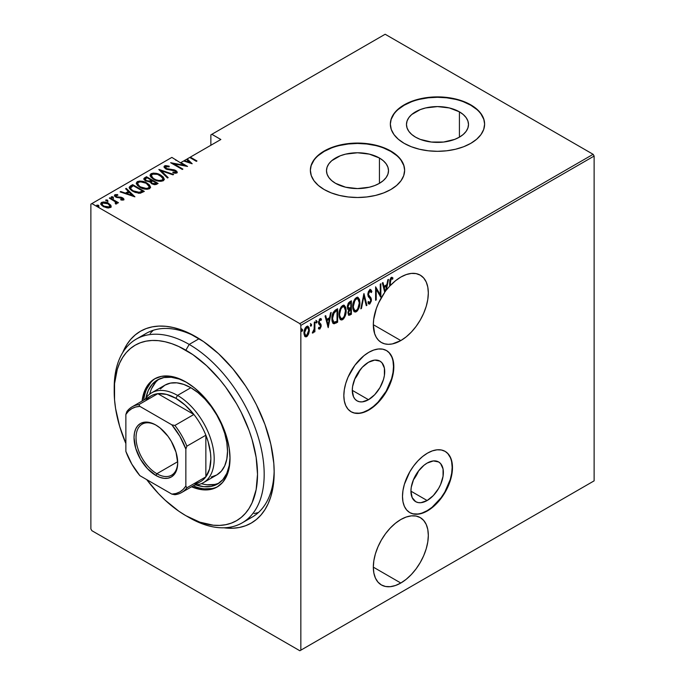 <?xml version="1.0" encoding="UTF-8"?>
<svg xmlns="http://www.w3.org/2000/svg" width="685" height="685" viewBox="0 0 685 685"><rect width="100%" height="100%" fill="white"/><g stroke="black" fill="none" stroke-linecap="round" stroke-linejoin="round"><path stroke-width="1.03" d="M368.496 399.706A22.93 13.238 -60 0 1 357.031 400.836A22.93 13.238 -60 0 1 353.52 382.47A22.93 13.238 -60 0 1 368.496 362.262L374.704 360.104L379.961 361.123L381.973 362.793L384.396 368.145L384.396 375.457L383.472 379.499L379.961 387.599L374.704 394.697L368.496 399.706L362.288 401.864L359.488 401.752L357.031 400.836L355.018 399.167L353.52 396.795L352.278 390.339L352.595 386.511L355.018 378.36L357.031 374.361L362.288 367.271L368.496 362.262A22.93 13.238 -60 0 1 379.961 361.123A22.93 13.238 -60 0 1 383.472 379.499A22.93 13.238 -60 0 1 368.496 399.706L352.278 390.347L368.496 399.706M427.149 500.529A22.93 13.238 -60 0 1 415.684 501.668A22.93 13.238 -60 0 1 412.173 483.293A22.93 13.238 -60 0 1 427.149 463.086L433.357 460.928L438.614 461.947L440.635 463.625L443.058 468.977L443.058 476.28L440.635 484.423L438.614 488.431L433.357 495.52L427.149 500.529L420.95 502.687L418.141 502.576L415.684 501.668L412.173 497.618L410.94 491.171L427.149 500.529L410.94 491.171L411.248 487.335L413.671 479.192L418.141 471.443L423.989 465.269L427.149 463.086A22.93 13.238 -60 0 1 438.614 461.947A22.93 13.238 -60 0 1 442.133 480.322A22.93 13.238 -60 0 1 427.149 500.529M409.647 512.517A35.346 20.413 120 0 0 427.149 510.667L427.483 510.864A35.346 20.413 -60 0 1 409.81 512.611A35.346 20.413 -60 0 1 404.39 484.286A35.346 20.413 -60 0 1 427.483 453.136L422.611 456.51L417.918 460.859L413.594 466.023L409.81 471.794L404.39 484.286L402.968 490.528L402.489 496.437L402.968 501.788L404.39 506.378L406.702 510.034L409.81 512.611L413.594 514.015L417.918 514.187L422.611 513.125L427.483 510.864L432.363 507.491L441.371 497.986L448.264 486.042L450.576 479.714L451.997 473.481L452.477 467.572L451.997 462.221L450.576 457.623L448.264 453.967L445.156 451.389L441.371 449.985L437.047 449.814L432.363 450.876L427.483 453.136A35.346 20.413 -60 0 1 445.156 451.389A35.346 20.413 -60 0 1 450.576 479.714A35.346 20.413 -60 0 1 427.483 510.864L427.149 510.667A35.346 20.413 120 0 0 450.199 479.671A35.346 20.413 120 0 0 444.993 451.295M350.985 411.694A35.346 20.413 120 0 0 368.496 409.844L368.83 410.041A35.346 20.413 -60 0 1 351.157 411.788A35.346 20.413 -60 0 1 345.737 383.463A35.346 20.413 -60 0 1 368.83 352.313L363.949 355.678L354.941 365.191L348.048 377.135L345.737 383.463L344.315 389.696L343.836 395.605L344.315 400.956L345.737 405.554L348.048 409.21L351.157 411.788L354.941 413.192L359.265 413.363L363.949 412.301L368.83 410.041L373.702 406.667L378.394 402.318L386.503 391.375L391.923 378.891L393.344 372.649L393.824 366.74L393.344 361.389L391.923 356.799L389.611 353.143L386.503 350.557L382.718 349.162L378.394 348.99L373.702 350.052L368.83 352.313A35.346 20.413 -60 0 1 386.503 350.557A35.346 20.413 -60 0 1 391.923 378.891A35.346 20.413 -60 0 1 368.83 410.041L368.496 409.844A35.346 20.413 120 0 0 391.546 378.848A35.346 20.413 120 0 0 386.331 350.463M246.977 519.555A106.047 61.23 -120 0 0 274.163 470.424A106.047 61.23 60 0 1 252.217 517.081L242.216 522.852A106.047 61.23 60 0 1 189.197 517.595A106.047 61.23 -120 0 0 264.179 474.303A106.047 61.23 -120 0 0 189.197 344.427L185.858 350.198A101.337 58.508 60 0 1 257.517 474.303A101.337 58.508 60 0 1 185.858 515.677L189.197 517.595A106.047 61.23 -120 0 0 189.197 517.595L185.858 515.677L199.84 522.158L213.283 525.207L219.637 525.404L225.673 524.71L231.316 523.135L236.53 520.694L241.248 517.406L245.435 513.296L249.057 508.424L252.063 502.816L256.139 489.647L257.517 474.303L256.139 457.366L252.063 439.496L249.057 430.42L241.248 412.421L236.53 403.679L225.673 387.119L219.637 379.464L206.665 365.764L192.887 354.65L178.836 346.541L171.884 343.716L165.059 341.746L158.44 340.659L152.087 340.462L146.051 341.156L140.408 342.731L135.193 345.18L130.475 348.468L126.28 352.569L122.666 357.45L119.661 363.05L117.289 369.326L114.549 383.651L114.549 399.877L115.585 408.5L119.661 426.378L125.869 443.546A101.337 58.508 60 0 1 114.207 391.563A101.337 58.508 60 0 1 185.858 350.198L189.197 344.427A106.047 61.23 60 0 1 258.476 437.869A106.047 61.23 60 0 1 242.216 522.852M195.859 336.729L195.859 336.729A110.765 63.945 60 0 1 274.18 472.376A110.765 63.945 60 0 1 223.969 527.801L232.78 528.238L239.373 527.476L245.547 525.755L251.241 523.083L256.404 519.487L260.976 515L264.932 509.674L268.22 503.543L270.806 496.685L272.673 489.15L274.18 472.376L273.803 463.3L270.806 444.18L264.932 424.409L256.404 404.741L251.241 395.185L245.547 385.938L232.78 368.718L218.592 353.743L203.539 341.592L188.187 332.73L180.583 329.639L173.125 327.498L165.89 326.308L158.937 326.086L152.344 326.848L146.17 328.569L140.476 331.24L135.313 334.837L130.741 339.323L126.785 344.649L122.761 352.501A110.765 63.945 60 0 1 195.859 336.729L195.859 336.729M400.819 583.021A38.882 22.451 -60 0 1 381.382 584.947A38.882 22.451 -60 0 1 375.423 553.788A38.882 22.451 -60 0 1 400.819 519.521L395.459 523.229L390.304 528.015L385.544 533.692L381.382 540.045L377.966 546.835L375.423 553.788L373.856 560.647L373.325 567.146L400.819 583.021L406.188 579.313L411.342 574.527L416.095 568.85L420.265 562.496L423.681 555.715L426.224 548.753L427.791 541.895L428.322 535.396L427.791 529.505L426.224 524.453L423.681 520.437L420.265 517.595L416.095 516.053L411.342 515.865L406.188 517.038L400.819 519.521A38.882 22.451 -60 0 1 420.265 517.595A38.882 22.451 -60 0 1 426.224 548.753A38.882 22.451 -60 0 1 400.819 583.021L373.325 567.146L373.856 573.037L375.423 578.089L377.966 582.113L381.382 584.947L385.544 586.488L390.304 586.677L395.459 585.504L400.819 583.021M391.717 278.726L390.578 278.452L391.238 278.838L390.27 282.871L389.671 282.528L390.27 282.871L390.27 285.602L389.671 285.26L390.27 285.602A38.882 22.451 -60 0 1 400.819 277.074L395.442 280.799L390.27 285.602L390.578 279.771L391.366 278.778L392.599 279.257L392.959 278.016L391.829 277.271L390.989 277.639L389.808 280.208L389.671 286.244A38.882 22.451 120 0 0 386.349 290.183A38.882 22.451 -60 0 1 389.671 286.244L389.671 283.076L391.289 277.425L392.959 278.016L392.291 277.63L392.959 278.016L392.599 279.257L391.7 278.761L392.599 279.257M385.835 289.883L386.349 290.183L388.472 279.394L387.821 279.771L386.862 284.643L383.951 286.321L382.992 282.562L382.341 282.939L384.739 292.358L378.634 302.898L376.365 308.447L373.676 319.45L373.325 324.63L374.661 333.689L376.305 337.354L378.557 340.308L381.357 342.491A38.882 22.451 -60 0 1 384.739 292.358L382.341 282.939L382.992 282.562L383.951 286.321L383.283 285.936L383.951 286.321L386.862 284.643L387.821 279.771L388.472 279.394L386.349 290.183L385.835 289.883M385.295 291.587A38.882 22.451 -60 0 1 385.569 291.211A38.882 22.451 120 0 0 385.295 291.587L384.259 287.529L383.591 287.143L385.895 285.816L383.591 287.143L384.627 291.202L385.295 291.587L384.259 287.529L386.563 286.202L385.895 285.816L386.563 286.202L385.569 291.211L386.563 286.202L384.259 287.529L383.591 287.143L384.627 291.202L385.295 291.587M400.819 340.573A38.882 22.451 -60 0 1 381.382 342.5L384.645 343.836L388.326 344.324L392.317 343.93L400.819 340.573L406.188 336.866L411.342 332.079L416.095 326.402L420.265 320.049L423.681 313.268L426.224 306.306L427.791 299.448L428.322 292.949L427.791 287.066L426.224 282.006L423.681 277.99L420.265 275.147L416.095 273.606L411.342 273.418L406.188 274.591L400.819 277.074A38.882 22.451 -60 0 1 420.265 275.147A38.882 22.451 -60 0 1 426.224 306.306A38.882 22.451 -60 0 1 400.819 340.573L373.325 324.699L400.819 340.573M379.43 158.012A31.013 17.904 180 0 1 388.506 170.668A31.013 17.904 180 0 1 369.369 187.21A31.013 17.904 180 0 1 335.564 183.332L331.711 180.617L328.843 177.526L327.079 174.161L326.488 170.668L327.079 167.183L328.843 163.818L331.711 160.727L340.265 155.786L345.625 154.134L357.501 152.764L369.369 154.134L379.43 158.012L383.283 160.727L386.152 163.818L387.916 167.183L388.506 170.668L387.916 174.161L386.152 177.526L383.283 180.617L379.43 183.332L379.43 158.012L379.43 183.332L374.729 185.558L369.369 187.21L357.501 188.581L345.625 187.21L335.564 183.332A31.013 17.904 180 0 1 326.488 170.668A31.013 17.904 180 0 1 345.625 154.134A31.013 17.904 180 0 1 379.43 158.012M459.412 111.835A31.013 17.904 180 0 1 468.497 124.49A31.013 17.904 180 0 1 449.351 141.033A31.013 17.904 180 0 1 415.555 137.154L411.694 134.44L408.834 131.34L407.07 127.984L406.47 124.49L407.07 120.997L408.834 117.64L411.694 114.541L420.256 109.609L425.616 107.947L437.484 106.586L449.351 107.947L459.412 111.835L463.265 114.541L466.134 117.64L467.898 120.997L468.497 124.49L467.898 127.984L466.134 131.34L463.265 134.44L459.412 137.154L459.412 111.835L459.412 137.154L454.712 139.38L443.537 142.052L431.43 142.052L420.256 139.38L415.555 137.154A31.013 17.904 180 0 1 406.47 124.49A31.013 17.904 180 0 1 425.616 107.947A31.013 17.904 180 0 1 459.412 111.835M484.612 124.302A47.128 27.212 0 0 0 470.809 105.25L470.809 104.865A47.128 27.212 180 0 1 484.612 124.105A47.128 27.212 180 0 1 455.516 149.244A47.128 27.212 180 0 1 404.159 143.345L411.3 146.736L419.443 149.244L428.288 150.794L437.484 151.316L446.68 150.794L455.516 149.244L463.668 146.736L470.809 143.345L476.674 139.226L481.024 134.517L483.713 129.414L484.612 124.105L483.713 118.796L481.024 113.693L476.674 108.992L470.809 104.865L463.668 101.483L455.516 98.965L446.68 97.416L437.484 96.893L428.288 97.416L419.443 98.965L411.3 101.483L404.159 104.865L398.293 108.992L393.935 113.693L391.255 118.796L390.347 124.105L391.255 129.414L393.935 134.517L398.293 139.226L404.159 143.345A47.128 27.212 180 0 1 390.347 124.105A47.128 27.212 180 0 1 419.443 98.965A47.128 27.212 180 0 1 470.809 104.865L470.809 105.25A47.128 27.212 0 0 0 419.597 99.316A47.128 27.212 0 0 0 390.356 124.302M404.63 170.479A47.128 27.212 0 0 0 390.827 151.428L390.827 151.042A47.128 27.212 180 0 1 404.63 170.291A47.128 27.212 180 0 1 375.534 195.43A47.128 27.212 180 0 1 324.168 189.531L331.309 192.913L339.46 195.43L348.305 196.972L357.501 197.503L366.689 196.972L375.534 195.43L383.686 192.913L390.827 189.531L396.683 185.404L401.042 180.703L403.722 175.6L404.63 170.291L403.722 164.982L401.042 159.87L396.683 155.17L390.827 151.042L383.686 147.66L375.534 145.143L366.689 143.602L357.501 143.079L348.305 143.602L339.46 145.143L331.309 147.66L324.168 151.042L318.311 155.17L313.953 159.87L311.273 164.982L310.365 170.291L311.273 175.6L313.953 180.703L318.311 185.404L324.168 189.531A47.128 27.212 180 0 1 310.365 170.291A47.128 27.212 180 0 1 339.46 145.143A47.128 27.212 180 0 1 390.827 151.042L390.827 151.428A47.128 27.212 0 0 0 339.614 145.494A47.128 27.212 0 0 0 310.365 170.479M90.874 204.156L90.874 528.948L90.874 204.156L171.867 157.396L184.462 165.333L170.651 162.713L182.313 169.452L182.912 169.101L173.716 163.792L187.553 166.429L180.883 162.576L183.657 160.975L192.185 163.749L187.228 158.911L189.711 157.481L196.372 161.335L196.972 160.984L190.302 157.139L220.853 139.5L211.853 134.303L385.158 34.25L593.124 154.313L299.842 323.637L91.876 203.573L299.842 323.637L300.843 325.375L594.126 156.052L594.126 480.844L300.843 650.176L300.843 325.375L300.843 650.176L299.842 650.75L593.124 481.427L299.842 650.75L91.876 530.687L299.842 650.75L594.126 480.844L593.124 481.427L594.126 480.844L594.126 156.052L300.843 325.375L299.842 323.637L593.124 154.313L594.126 156.052L593.124 154.313L385.158 34.25L211.853 134.303L220.853 139.5L190.302 157.139L190.302 157.833L190.302 157.139L196.972 160.984L196.372 161.335L189.711 157.481L187.228 158.911L187.228 159.682L191.183 163.544L187.073 159.776L187.228 158.911L192.185 163.749L183.657 160.975L180.883 162.576L180.883 163.27L180.883 162.576L187.553 166.429L173.716 163.792L173.716 164.486L173.716 163.792L182.912 169.101L182.313 169.452L170.651 162.713L184.462 165.333L184.462 165.916L184.462 165.333L171.867 157.396L90.874 204.156M307.334 334.862L306.007 336.258L306.675 336.643L308.652 333.869L309.329 330.889L309.046 327.73L307.967 326.283L306.315 326.694L304.996 328.475L304.02 333.955L304.697 336.164L306.041 336.874L307.3 336.155L308.652 333.869L308.104 333.552L308.652 333.869L309.363 329.964L308.079 326.334L306.675 326.454C304.748 328.355 303.857 330.564 303.977 333.073L305.279 336.746M313.054 331.745L312.36 333.021L312.951 333.013L312.437 332.722L312.951 333.013L314.304 330.615L313.884 330.375L314.304 332.062L314.894 331.72L314.304 331.369L314.894 331.72L314.894 321.873L314.304 322.224L314.124 329.331L312.36 333.021L313.43 332.559L314.304 330.615L314.304 332.062L314.894 331.72L314.894 321.873L314.304 322.224L314.175 328.98L312.506 332.465M320.64 318.593L321.479 319.236L319.998 318.756L318.491 322.472L318.731 323.859L320.58 326.077L319.861 327.815L318.91 327.327L318.491 328.415L319.844 329.04L321.119 326.539L320.94 324.305L319.082 322.078L319.792 320.126L321.068 320.383L321.479 319.236L320.486 318.593L319.612 319.064L318.542 323.217L320.571 326.291L320.041 327.67L318.91 327.327L318.491 328.415L319.844 329.04L318.756 328.757M335.479 309.988L333.167 312.514L332.037 316.812L332.345 321.89L334.032 323.808L337.628 322.224L337.628 308.755L335.479 309.988C332.841 312.351 331.66 315.22 331.942 318.593C331.78 321.274 332.473 323.012 334.032 323.808L337.628 322.224L337.628 308.755L335.479 309.988M351.388 300.809L348.502 302.856L347.458 305.638L347.5 308.353L348.716 309.611L347.946 312.925L348.828 315.34L351.388 314.278L351.388 300.809L349.538 301.88L347.346 306.966L348.716 309.611L347.946 312.925L348.725 315.288L351.388 314.278L351.388 300.809M363.949 293.557L360.807 308.841L361.457 308.464L363.872 296.194L366.287 305.673L366.937 305.296L363.949 293.557L360.807 308.841L361.457 308.464L363.872 296.194L366.287 305.673L366.937 305.296L363.949 293.557M380.252 284.147L380.252 294.738L375.611 286.818L375.611 300.287L376.211 299.944L376.211 289.327L380.851 297.264L380.851 283.796L380.252 284.147L380.252 294.738L375.611 286.818L375.611 300.287L376.211 299.944L376.211 289.327L380.851 297.264L380.851 283.796L380.252 284.147M370.465 289.669L371.878 291.579L370.816 289.781L369.54 290.012L368.273 292.084L367.836 294.61L368.299 296.682L370.568 299.122L370.782 300.903L369.849 302.582L368.547 301.606L367.991 302.761L368.624 303.832L369.772 304.003L371.347 300.963L371.047 298.078L368.453 294.61L369.455 291.476L370.371 291.176L371.287 292.598L371.878 291.579L371.184 290.115L370.011 289.729L367.836 294.61L370.825 300.313L369.849 302.582L368.35 302.017M359.908 302.565L359.505 299.491L358.058 297.453L356.551 297.495L354.941 298.917L353.477 301.965L352.775 305.63L352.903 308.918L353.965 311.444L355.412 312.086L357.313 310.956L358.717 308.627L359.736 304.902L359.908 302.565L359.291 302.205L359.908 302.565L358.135 297.495L356.311 297.624C353.725 300.304 352.535 303.352 352.732 306.769L354.496 311.88L356.363 311.743C358.931 309.038 360.113 305.972 359.908 302.565M346.156 310.502L345.745 307.428L344.298 305.399L342.791 305.442L341.181 306.854L339.726 309.911L339.015 313.567L339.143 316.864L340.205 319.381L341.652 320.023L343.553 318.902L344.957 316.573L345.976 312.839L346.156 310.502L345.531 310.151L346.156 310.502L344.375 305.433L342.551 305.561C339.966 308.25 338.775 311.298 338.972 314.715L340.736 319.826L342.611 319.69C345.171 316.984 346.353 313.918 346.156 310.502M328.209 327.661L331.197 312.463L330.547 312.839L329.588 317.712L326.676 319.39L325.717 315.631L325.067 316.008L328.209 327.661L331.197 312.463L330.547 312.839L329.588 317.712L326.676 319.39L325.717 315.631L325.067 316.008L328.209 327.661M315.879 320.366L317.138 321.53L316.547 320.751L315.948 322.224L316.547 322.995L316.008 322.686L316.547 322.995L317.138 321.53L316.461 320.811L316.076 322.849L317.009 322.301L317.138 321.53L316.479 321.145L315.879 322.609M310.339 323.56L311.606 324.724L311.007 323.945L310.408 325.418L311.007 326.188L310.476 325.88L311.007 326.188L311.606 324.724L310.93 324.005L310.545 326.043L311.478 325.503L311.606 324.724L310.939 324.339L310.339 325.803M301.374 328.74L302.633 329.905L302.034 329.125L301.443 330.598L302.034 331.369L301.503 331.06L302.034 331.369L302.633 329.905L301.957 329.185L301.571 331.223L302.505 330.684L302.633 329.905L301.965 329.519L301.374 330.983M210.86 134.885L210.86 145.271L210.86 134.885L211.853 134.303L210.86 134.885M100.815 203.993L101.56 202.435L100.755 203.591L103.255 206.519L106.997 207.855L110.379 207.529L110.953 205.569L110.568 204.969L106.235 202.383L103.349 201.972L101.234 202.649L100.798 203.924L101.988 205.628L107.434 207.915L110.379 207.529L111.141 206.596L110.953 205.569L111.107 206.733M116.656 203.899L116.604 202.306L116.604 203.077L116.604 202.306L117.863 203.034L118.462 202.691L109.934 197.768L109.335 198.111L115.44 201.921L115.953 202.803L115.208 203.351L115.774 204.079L116.989 203.531L116.604 202.306L117.863 203.034L118.462 202.691L109.934 197.768L109.934 198.462L109.934 197.768L109.335 198.111L115.003 201.527L115.774 204.079L117.032 203.291M122.384 200.14L122.521 199.309L120.671 199.335L120.988 200.003L123.548 199.917L123.916 199.104L123 198.076L120.86 197.186L116.852 196.878L115.671 195.662L117.897 195.242L117.52 194.549L115.02 194.668L114.609 195.953L116.185 197.22L122.427 198.462L122.521 199.309L120.671 199.335L120.988 200.003L123.283 200.037L123.951 199.326M130.518 185.883L129.225 187.202L129.653 188.7L131.76 190.644L135.185 192.416L140.048 193.247L144.329 191.38L132.667 184.642L130.518 185.883L130.518 186.654L132.667 185.412L132.667 184.642L130.518 185.883L129.191 187.476L132.667 191.209L140.314 193.213L144.329 191.38L132.667 184.642L133.198 185.721L132.667 185.412L130.518 186.654L130.518 185.883M146.427 176.704L143.867 178.554L144.321 179.864L145.7 180.943L150.049 181.876L151.436 183.554L154.168 184.633L156.026 184.539L158.089 183.434L146.427 176.704L146.95 177.775L146.427 176.704L143.841 178.794L145.7 180.943L150.049 181.876L151.762 183.751L156.779 184.188L158.089 183.434L146.427 176.704M158.988 169.452L167.508 177.997L168.159 177.62L161.155 170.788L172.988 174.829L173.639 174.452L158.834 169.537L167.508 177.997L168.159 177.62L161.155 170.788L172.988 174.829L173.639 174.452L158.988 169.452M164.528 165.898L164.194 167.465L166.284 169.135L175.6 171.147L175.651 172.26L172.86 172.149L173.014 172.885L175.899 173.245L177.209 172.526L176.816 171.319L174.701 170L166.344 168.519L165.376 167.611L165.565 166.703L169.169 166.849L169.161 166.172L165.624 165.59L164.528 165.898L164.528 166.669L166.866 166.404L164.528 166.669L164.528 165.898L163.972 166.738L165.727 168.852L175.154 170.839L175.651 172.26L172.86 172.149L173.014 172.885L176.773 172.988L177.261 172.243L175.702 170.471L166.344 168.519L165.719 166.601L169.169 166.849L169.161 166.172L164.528 165.898M160.727 175.12L157.456 173.699L153.517 173.099L151.051 173.682L150.049 175.12L150.82 177.047L153.603 179.29L156.908 180.737L160.872 181.337L163.364 180.737L164.323 179.282L163.21 177.013L160.727 175.12L160.727 175.831L160.727 175.12C157.867 173.245 154.639 172.766 151.051 173.682L150.049 175.163L153.603 179.29C156.488 181.2 159.742 181.679 163.364 180.737L164.323 179.23L160.727 175.12M146.967 183.058L143.696 181.645L139.766 181.037L137.291 181.628L136.289 183.066L137.368 185.344L139.851 187.236L143.148 188.675L147.121 189.283L149.613 188.675L150.572 187.228L149.458 184.959L146.967 183.058L146.967 183.777L146.967 183.058C144.107 181.191 140.887 180.712 137.291 181.628L136.289 183.109L139.851 187.236C142.728 189.137 145.982 189.617 149.613 188.675L150.572 187.176L146.967 183.058M134.911 196.818L126.237 188.358L125.586 188.735L128.36 191.44L125.449 193.127L120.757 191.517L120.106 191.894L134.911 196.818L126.237 188.358L125.586 188.735L128.36 191.44L125.449 193.127L120.757 191.517L120.106 191.894L134.911 196.818M113.376 197.854L112.999 196.946L111.432 196.732L111.432 197.348L111.432 196.732L111.801 197.64L113.376 197.854L112.657 196.783L111.261 196.963L112.974 197.956L113.282 197.143L113.376 198.624M107.845 201.047L107.468 200.14L105.892 199.926L105.892 200.542L105.892 199.926L106.269 200.833L107.845 201.047L107.125 199.977L105.73 200.157L107.442 201.15L107.751 200.337L107.845 201.818M98.871 206.228L98.494 205.32L96.927 205.106L96.927 205.723L96.927 205.106L97.296 206.014L98.871 206.228L98.152 205.157L96.756 205.337L98.469 206.331L98.777 205.517L98.871 206.998M91.876 530.687L90.874 528.948L91.876 530.687M114.224 389.671A106.047 61.23 60 0 1 136.169 339.169L146.17 333.398A106.047 61.23 60 0 1 197.545 337.722A106.047 61.23 -120 0 0 141.41 336.695M153.252 330.281L150.178 333.441L153.252 330.281M254.186 513.587L258.459 512.5L254.186 513.587M396.683 155.555L390.827 151.428L383.686 148.046M375.534 145.528L366.689 143.987L357.501 143.456L348.305 143.987L339.46 145.528M331.309 148.046L324.168 151.428L318.311 155.555M313.953 160.256L311.273 165.359M403.722 165.359L401.042 160.256M476.674 109.377L470.809 105.25L463.668 101.868M455.516 99.351L446.68 97.801L437.484 97.279L428.288 97.801L419.443 99.351M411.3 101.868L404.159 105.25L398.293 109.377M393.935 114.078L391.255 119.181M483.713 119.181L481.024 114.078M184.308 160.598L184.308 161.198L184.308 160.598L186.577 159.288L189.865 162.499L184.308 160.598L189.865 162.499L189.865 163.09L186.577 159.288L184.308 160.598M175.865 160.367L175.865 159.708L175.865 160.367M184.462 165.41L185.781 166.172L184.462 165.41M172.397 163.724L173.716 163.98L172.397 163.724M169.169 166.849L169.161 166.172L169.161 166.849M165.29 168.03L165.719 166.601M165.719 167.371L166.344 169.289M166.344 169.169L166.344 168.519L166.344 169.169M167.739 169.64L167.739 169.041L167.739 169.64M170.83 170.077L170.83 169.392L170.83 170.077M173.545 170.282L173.545 169.666L173.545 170.282M175.668 171.216L175.702 170.471L175.702 171.233L177.167 172.611M174.726 173.219L175.651 173.031L175.651 172.26M167.457 166.506L166.866 166.404M175.959 172.68L174.624 173.211M177.218 172.766L175.386 171.07M165.993 169.058L165.376 168.382M159.836 170.505L161.155 170.959L159.836 170.505M161.155 171.558L161.155 170.788L161.155 171.558L167.662 177.903L161.155 171.558M161.283 176.225L164.289 179.607M150.092 175.583L151.051 173.682L151.051 174.452L154.134 173.879M164.297 179.658L163.21 177.783L161.206 176.173M154.878 173.939L151.573 174.204L150.049 175.891M153.449 179.239L151.745 177.569L151.411 176.302M162.953 179.376L162.328 180.712L159.973 181.311M162.139 180.061C159.194 180.84 156.548 180.472 154.211 178.948L154.211 179.624L151.394 175.711L152.267 174.358C155.178 173.588 157.798 173.956 160.136 175.463L162.961 178.734L162.139 180.831L162.139 180.061L158.997 180.515L155.923 179.778L153.449 178.468L151.573 176.49L151.488 175.206L152.695 174.153L157.473 174.324L162.345 177.252L162.953 178.879L162.139 180.061M159.965 181.311L162.139 180.831L162.961 178.734M151.394 175.711L153.089 178.982M151.359 180.318L152.49 180.968L151.359 180.318M156.291 183.169L157.422 183.82L156.291 183.169M143.918 179.187L144.569 177.766L144.569 178.537L146.427 177.466L143.867 179.324M149.313 181.945L149.561 181.123L149.561 181.885L150.957 181.242L150.957 180.472L149.561 181.123L146.299 180.6L145.194 179.256L147.018 177.74L151.359 180.241L151.359 181.011L151.359 180.241L151.359 181.011L149.133 181.97M145.914 181.114L145.211 180.198M154.485 184.685L155.469 184.333L155.469 183.563L152.335 183.392L151.257 182.116L152.558 180.934L156.291 183.092L156.291 183.863L156.291 183.092L155.469 183.563L155.469 184.333L156.291 183.863L154.313 184.702M152.335 183.392L152.335 184.051L151.257 182.133L152.558 180.934L156.291 183.092L154.313 183.931L152.335 183.392M146.299 180.6L145.211 179.093L147.018 177.74L151.359 180.241L148.688 181.234L146.299 180.6M145.194 179.256L145.725 180.96M147.523 184.171L150.529 187.544M136.332 183.52L137.291 181.628L137.291 182.398L140.374 181.825M150.537 187.604L149.458 185.729L147.446 184.119M141.127 181.885L137.822 182.15L136.289 183.837M139.689 187.185L137.985 185.515L137.651 184.239M149.202 187.322L148.731 188.521L146.213 189.257L148.38 188.769L148.38 188.007C145.434 188.786 142.797 188.409 140.451 186.894L140.451 187.57L137.634 183.648L138.516 182.304C141.418 181.525 144.047 181.893 146.376 183.409L149.202 186.68L148.38 188.769L149.202 186.68M137.634 183.648L139.329 186.919M142.531 191.115L143.662 191.766L142.531 191.115M129.251 187.887L130.518 186.654L129.225 187.964M138.498 193.238L139.569 193.136L139.569 192.374L139.569 193.136L142.043 192.083L142.531 191.029L139.569 192.374L133.267 190.867C131.409 189.942 130.57 188.812 130.758 187.467L133.267 185.678L142.531 191.029L142.531 191.8L141.487 192.399L138.242 193.23M132.162 190.91L130.63 188.718M133.267 190.867L133.267 191.543L133.267 190.867L131.263 189.334L130.63 187.947L133.267 185.678L142.531 191.029L138.687 192.468L133.267 190.867M132.085 190.858L130.621 188.769L130.758 187.467M120.757 192.117L120.757 191.517L120.757 192.117M125.449 193.727L125.449 193.127L125.449 193.727M125.638 193.786L128.36 192.211L128.36 191.44L128.36 192.211L125.638 193.786M126.083 189.214L126.237 188.358L126.237 189.128L133.909 196.612L126.083 189.214M132.582 195.567L126.956 193.641L126.956 194.24L126.956 193.641L129.251 192.314L132.582 196.158L132.582 195.567L126.956 193.641L129.251 192.314L132.582 195.567M114.541 195.816L114.892 194.737C114.19 195.585 114.498 196.347 115.834 197.032L121.151 197.879L122.093 198.23L122.521 200.071L122.521 199.309M122.649 199.506L122.521 200.071L122.093 199.001M122.512 198.556L122.649 197.862L121.099 197.237L121.099 197.871L121.099 197.237L119.044 197.083L119.044 197.811L119.044 197.083L117.375 197.032L117.375 197.648L117.375 197.032L116.39 196.663L116.39 197.314L115.953 195.328L117.897 195.242L117.52 194.549L117.52 195.191L117.52 194.549L114.892 194.737L114.438 195.413M114.892 194.737L114.892 195.508L116.33 195.191M115.662 196.526L115.953 195.328M115.953 196.098L116.39 197.426M123.548 199.917L122.649 197.862L123.831 199.686M123.916 199.874L122.307 198.444M123.779 199.592L123.309 199.078M116.844 195.216L114.481 195.927M111.432 196.732L111.801 197.64M111.432 197.503L112.999 197.717L112.999 196.946M113.282 197.914L111.518 197.46M114.583 201.219L116.604 202.392L114.583 201.219M115.953 203.573L115.714 204.01L115.714 203.239M105.892 199.926L106.269 200.833M105.892 200.696L107.468 200.91L107.468 200.14M107.751 201.107L105.987 200.654M111.167 207.144L110.953 205.569L108.641 203.411C106.526 202.041 104.163 201.715 101.56 202.435L101.56 203.197L103.469 202.734M108.641 204.139L108.641 203.411L108.641 204.139M111.133 206.844L108.641 204.181L110.953 206.339L110.953 205.569M104.206 202.769L101.937 203.017L100.764 204.233M103.332 206.613L102.202 205.466L102.176 204.164M109.883 206.442L109.583 207.521L108.324 208M109.335 206.921L103.846 206.168L103.846 206.836L101.979 203.984L102.604 203.034L108.033 203.753L109.934 206.022L109.335 207.692L109.335 206.921L105.036 206.733L102.502 205.098L102.176 203.394L104.591 202.683L107.468 203.454L109.694 205.235L109.335 206.921M108.495 207.975L109.335 207.692L109.934 206.022M101.979 203.984L103.024 206.382M96.927 205.106L97.296 206.014M96.927 205.877L98.494 206.091L98.494 205.32M98.777 206.288L97.013 205.834M140.451 186.894L138.439 185.344L137.642 183.794L138.319 182.424L140.511 181.816L145.973 183.186L148.285 184.847L149.202 186.551L148.568 187.887L146.359 188.486L140.451 186.894M391.983 277.288L391.94 278.838L391.974 277.279M391.7 278.761L390.578 278.452L391.503 278.581M382.495 282.845L383.283 285.936L382.495 282.845M386.683 284.746L386.408 286.116L386.683 284.746M380.184 294.696L380.184 296.382L380.184 294.696M375.611 288.984L376.211 289.327L375.611 288.984M375.611 299.602L376.211 299.944L375.611 299.602M375.611 287.298L380.252 294.738L375.611 287.298M367.768 293.899L368.684 295.466L367.862 293.951L368.436 294.285L369.78 291.228L370.439 291.211L369.112 290.842L371.287 292.598L371.878 291.579L371.21 291.193L370.902 291.724L371.073 290.791L369.943 289.31M369.78 291.228L369.112 290.842L368.581 291.339M369.917 296.896L368.016 295.081L369.917 296.896M370.157 302.333L369.104 303.618L369.772 304.003L371.424 299.91L371.047 298.078L370.38 297.692L370.756 299.525L371.424 299.91L370.756 299.628M369.849 302.582L368.547 301.606L367.991 302.761L368.89 304.046L369.772 304.003L368.573 303.772M368.701 302.273L368.102 301.64M368.444 303.755L369.532 303.275L370.414 301.691M370.739 300.039L370.38 297.692L367.828 294.541M368.504 291.442L369.926 290.937M363.624 294.524L366.269 304.911L366.937 305.296L366.115 305.005L363.624 294.524M363.358 295.894L363.872 296.194L363.358 295.894M360.944 308.164L361.457 308.464L360.944 308.164M357.784 308.824L355.703 311.367L356.363 311.743L354.171 311.649M357.793 297.35L359.231 301.588M353.931 311.555L356.183 311.024L358.05 308.241M359.231 301.623L358.007 297.564M354.231 300.107L355.669 298.6L357.091 298.446M354.239 310.142L353.306 309.226L352.698 306.94M357.87 298.891L355.669 298.6L357.87 298.891L359.317 302.916C359.462 305.707 358.469 308.199 356.337 310.382L354.744 310.442L352.749 306.092L353.332 306.426C353.177 303.618 354.179 301.143 356.337 298.985L355.669 298.6L354.248 300.064M352.741 307.368L354.744 310.442M350.72 301.195L350.72 302.496L350.72 301.195M350.72 307.582L350.72 308.884L350.72 307.582M350.72 313.285L351.388 314.278L350.72 313.893L349.41 314.646L350.078 315.031L348.417 314.997L350.72 313.893L350.72 313.285M347.526 309.072L348.716 309.611M348.417 314.997L348.905 314.894M347.929 307.873L347.346 306.931M348.048 303.66L350.121 302.154L348.048 303.652M348.519 313.567L347.98 312.223L348.545 312.557L350.386 309.158L349.718 308.772L350.121 308.541L348.682 309.594M348.579 309.723L349.718 308.772L350.788 308.926L350.121 308.541L350.788 308.926L350.788 313.242L348.982 313.884M350.788 307.539L348.562 308.25L347.381 306.289L347.946 306.615L349.907 303.044L349.239 302.659L349.907 303.044L350.788 302.539L350.121 302.154L350.788 302.539L350.788 307.539L349.127 308.344L347.946 306.615L348.716 304.046L350.788 302.539L350.788 307.539M347.278 306.229L348.459 307.959M349.966 313.713L348.853 313.781L348.639 311.598L349.247 310.108L350.788 308.926L350.788 313.242L349.966 313.713M344.024 316.761L341.943 319.304L342.611 319.69L340.411 319.595M344.033 305.287L345.471 309.534M340.171 319.493L342.423 318.962L344.29 316.187M345.48 309.569L344.247 305.51M340.471 308.044L341.909 306.546L343.331 306.383M340.479 318.08L339.546 317.164L338.938 314.877M344.11 306.829L341.909 306.546L344.11 306.829L345.557 310.853C345.702 313.653 344.718 316.145 342.577 318.328L340.984 318.388L338.989 314.038L339.572 314.372C339.417 311.564 340.419 309.081 342.577 306.931L341.909 306.546L340.496 308.01M338.989 315.314L340.984 318.388M336.96 309.132L336.96 310.442L336.96 309.132M333.047 323.354L334.999 322.952L336.96 321.839L336.96 321.222L337.628 322.224L336.96 321.839L335.564 322.644L336.232 323.029L335.564 322.644L333.364 323.423L334.032 323.808L333.175 323.388M332.833 323.251L334.032 323.808M332.79 321.522L331.96 319.278L333.107 321.787L334.391 322.335C333.013 321.839 332.405 320.477 332.542 318.251L331.96 317.917L332.542 318.251L334.229 312.437L333.561 312.052L336.361 310.091L337.029 310.476L337.029 321.188L333.869 322.224L332.559 318.97L333.372 313.858L336.224 310.939L335.564 310.553L333.004 312.865M332.704 313.473L333.561 312.052L334.229 312.437L337.029 310.476L335.564 310.553L337.029 310.476L337.029 321.188L334.391 322.335M325.221 315.913L326.009 319.005L326.676 319.39L326.009 319.005L325.221 315.913M329.399 317.814L329.134 319.184L329.399 317.814M327.987 325.024L327.713 326.394L327.987 325.024M326.317 320.212L328.62 318.885L326.317 320.212L327.464 324.724L326.317 320.212L326.985 320.597L326.317 320.212M328.132 325.11L326.985 320.597L329.279 319.27L328.62 318.885L329.279 319.27L328.132 325.11L327.464 324.724L328.132 325.11L326.985 320.597L329.279 319.27L328.132 325.11M318.491 328.415L319.844 329.04L321.179 325.683L320.94 324.305L319.082 322.078L320.015 319.955L321.068 320.383L321.479 319.236L321.008 318.713M319.861 327.815L318.91 327.327M318.996 324.313L320.409 325.281M321.479 319.236L320.811 318.85L320.46 319.835L320.563 318.508M320.4 319.998L321.068 320.383M320.015 319.955L319.142 319.732L319.698 319.475L320.631 319.938M318.525 321.753L319.082 322.078L318.525 321.753M318.422 321.693L318.593 322.532L320.94 324.305L320.28 323.919L321.179 325.683L320.503 325.529M320.272 323.594L319.261 322.918M319.964 327.747L319.176 328.654L319.844 329.04M318.945 328.749L320.066 327.533M320.494 325.717L319.647 323.234M319.159 322.986L318.457 322.147M315.948 322.224L316.547 322.995M317.138 321.53L316.547 320.751M315.956 322.558L316.444 320.803M314.235 328.398L314.235 330.572L314.235 328.398M312.411 332.542L313.139 331.557M310.408 325.418L311.007 326.188M311.606 324.724L311.007 323.945M310.425 325.752L310.913 323.996M304.697 336.164L306.675 336.643L304.962 336.489M307.736 326.206L308.695 329.314M308.729 329.596L309.363 329.964L308.729 329.596M304.825 336.455L306.323 336.044L307.633 334.306M308.695 329.579L307.548 326.043M305.013 328.286L306.537 327.087L307.651 327.755L307 327.139M305.013 335.153L303.934 332.953M307.805 327.593L306.007 327.276L307.805 327.593L308.764 330.298L306.675 335.427L305.596 335.496L304.003 332.388L304.577 332.722L306.675 327.661L306.007 327.276L305.313 327.875M303.986 333.355L305.596 335.496M301.443 330.598L302.034 331.369M302.633 329.905L302.034 329.125M301.451 330.932L301.939 329.177M353.332 306.426L354.89 300.492L356.534 298.883L358.032 298.994L358.974 300.432L359.317 302.916L357.767 308.858L356.337 310.382L354.907 310.528L353.674 308.935L353.332 306.426M349.127 308.344L347.903 307.865M339.572 314.372L340.89 308.849L342.38 307.051L343.998 306.769L345.214 308.37L345.548 310.408L344.247 316.384L342.774 318.2L341.147 318.465L339.914 316.872L339.572 314.372M304.577 332.722L305.681 328.672L307.668 327.524L308.764 330.298L307.668 334.4L305.681 335.539L304.577 332.722M363.615 412.105L368.496 409.844L373.368 406.47L378.06 402.121L386.169 391.186L391.589 378.694L393.01 372.46L393.49 366.552L393.01 361.2M391.589 356.602L389.277 352.946M354.607 412.995L358.931 413.166M422.277 512.928L427.149 510.667L432.029 507.302L441.037 497.789L444.83 492.01L450.242 479.526L451.663 473.284L452.151 467.375L451.663 462.024M450.242 457.434L447.939 453.778M413.269 513.827L417.585 513.998M413.38 479.877A22.93 13.238 120 0 0 418.595 470.852A22.93 13.238 -60 0 1 413.38 479.877M354.727 379.053A22.93 13.238 120 0 0 359.933 370.02A22.93 13.238 -60 0 1 354.727 379.053M160.376 388.934L164.939 385.15A51.846 29.934 60 0 1 190.858 387.719L198.016 392.659L204.892 399.038L211.228 406.607L216.785 415.084L221.341 424.126L224.731 433.399L226.812 442.553L227.523 451.218L226.812 459.07L224.731 465.8L221.341 471.169L216.785 474.945L211.228 477.008M145.905 398.079A60.092 34.695 60 0 1 157.481 379.927A60.092 34.695 60 0 1 186.705 382.435L179.239 379.062L171.267 377.255L163.92 377.546L157.481 379.927L152.198 384.311L148.268 390.527L145.854 398.336M159.194 379.045A60.092 34.695 -120 0 0 149.69 394.132M155.478 378.385A62.446 36.057 -120 0 0 143.739 400.108L144.218 397.017M142.069 401.076A62.446 36.057 60 0 1 154.639 378.848A62.446 36.057 60 0 1 185.858 381.947L194.48 387.898L202.76 395.579L210.398 404.698L217.085 414.904L222.574 425.805L226.658 436.979L229.175 447.99L230.023 458.428L229.175 467.889L226.658 475.998L222.574 482.463L217.085 487.018L210.398 489.492L202.76 489.801L191.56 486.787A62.446 36.057 60 0 0 217.085 487.018L217.085 487.018A62.446 36.057 60 0 0 226.658 436.979A62.446 36.057 60 0 0 185.858 381.947L177.244 377.949L168.964 376.065L161.326 376.373L154.639 378.848L149.142 383.412L145.066 389.868L142.069 401.076M199.121 338.69L189.197 344.427L199.121 338.69M136.169 339.169A106.047 61.23 60 0 1 189.197 344.427A106.047 61.23 -120 0 0 114.207 387.719L114.207 391.563M146.676 479.577L158.44 493.542L165.059 500.101L178.836 511.224L185.858 515.677A101.337 58.508 60 0 1 146.676 479.577M196.141 486.958L193.23 485.828A62.446 36.057 -120 0 0 217.907 486.521M204.43 488.842L212.059 488.533M150.811 382.444L146.727 388.909M196.064 484.971A60.092 34.695 60 0 0 217.573 484.012L217.573 484.012A60.092 34.695 60 0 0 230.014 457.452L229.201 465.603L226.786 473.412L222.856 479.628L217.573 484.012L211.134 486.401L203.787 486.692L195.816 484.886M201.381 483.661A60.092 34.695 -120 0 0 219.2 482.968M155.529 382.393L151.599 388.609M207.118 484.766L214.465 484.475M151.608 392.847A51.846 29.934 60 0 1 177.526 395.416L190.858 387.719L177.526 395.416A51.846 29.934 -120 0 0 145.057 399.346A51.846 29.934 60 0 1 151.608 392.847L164.939 385.15L170.496 383.095L176.833 382.838L183.708 384.405L190.858 387.719A51.846 29.934 60 0 1 224.731 433.399A51.846 29.934 60 0 1 216.785 474.945L203.454 482.642A51.846 29.934 60 0 1 194.549 485.066A51.846 29.934 -120 0 0 213.129 448.178A51.846 29.934 -120 0 0 177.526 395.416L175.865 398.302A49.491 28.573 60 0 1 193.889 414.476A49.491 28.573 60 0 1 205.86 435.215A49.491 28.573 60 0 1 205.86 476.837A49.491 28.573 60 0 1 193.889 483.747M156.368 425.342A29.455 17.005 -120 0 0 136.041 437.938A29.455 17.005 -120 0 0 156.865 473.729L155.863 475.458A30.868 17.827 60 0 1 134.037 437.647A30.868 17.827 60 0 1 155.863 425.042L160.127 427.988L167.996 436.294L171.301 441.337L176.036 452.246L177.698 462.854L177.278 467.53L176.036 471.545L174.016 474.739L171.301 476.991L167.996 478.216L164.22 478.361L160.127 477.436L155.863 475.458L147.515 468.72L140.434 459.164L135.698 448.255L134.037 437.647L134.457 432.971L135.698 428.964L137.719 425.77L140.434 423.518L143.739 422.294L147.515 422.14L151.608 423.073L155.863 425.042A30.868 17.827 60 0 1 177.698 462.854A30.868 17.827 60 0 1 155.863 475.458L156.865 473.729A29.455 17.005 60 0 1 137.625 447.767A29.455 17.005 60 0 1 142.137 424.161A29.455 17.005 60 0 1 156.368 425.342M177.672 461.716L156.865 473.729L177.672 461.716M145.871 400.579A49.491 28.573 60 0 1 157.841 393.669A49.491 28.573 60 0 1 175.865 398.302L166.506 394.372L157.841 393.669L193.889 414.476L185.215 405.169L175.865 398.302L177.526 395.416A51.846 29.934 60 0 1 211.4 441.097A51.846 29.934 60 0 1 203.454 482.642M205.86 435.215L205.86 476.837L209.584 468.977L210.86 458.907L210.535 453.273L208.017 441.32L205.86 435.215L205.86 476.837L186.859 487.806L185.858 486.042L185.858 449.095L186.859 446.175L205.86 435.215A49.491 28.573 -120 0 0 193.889 414.476L174.889 425.445L171.867 424.854L139.868 406.385L138.841 404.63L157.841 393.669L193.889 414.476L174.889 425.445A49.491 28.573 60 0 1 186.859 446.175L205.86 435.215M132.119 406.813L151.12 395.844A49.491 28.573 -120 0 1 157.841 393.669L138.841 404.63L139.868 406.385A48.078 27.76 60 0 0 125.869 414.459L126.871 411.548A49.491 28.573 60 0 1 132.119 406.813A49.491 28.573 60 0 1 138.841 404.63A49.491 28.573 -120 0 0 126.871 411.548L125.869 414.459L125.869 451.406A48.078 27.76 60 0 0 139.868 475.655L171.867 494.125L174.889 494.716A49.491 28.573 -120 0 0 186.859 487.806A49.491 28.573 60 0 1 181.611 492.532A49.491 28.573 60 0 1 174.889 494.716L171.867 494.125L176.105 493.474L179.907 491.89L183.178 489.39L185.858 486.042L185.858 449.095L179.907 436.371L171.867 424.854L139.868 406.385L135.63 407.027L131.828 408.62L128.549 411.111L125.869 414.459L125.869 451.406L131.828 464.13L139.868 475.655L171.867 494.125A48.078 27.76 60 0 0 185.858 486.042L186.859 487.806L205.86 476.837A49.491 28.573 -120 0 1 200.611 481.564L181.611 492.532M177.689 462.264A29.455 17.005 60 0 1 171.593 475.185A29.455 17.005 60 0 1 156.865 473.729A29.455 17.005 -120 0 0 177.689 462.264M186.859 446.175A49.491 28.573 -120 0 0 174.889 425.445L171.867 424.854A48.078 27.76 60 0 1 185.858 449.095L186.859 446.175M151.257 182.116L151.257 182.886M100.755 203.591L100.755 204.361M392.137 278.949L391.469 278.564M370.816 289.781L370.148 289.395M358.135 297.495L357.467 297.11M344.375 305.433L343.707 305.048M319.082 329.031L318.414 328.646M319.347 327.807L318.688 327.421M319.912 324.827L319.244 324.442M319.698 323.303L319.03 322.918"/></g></svg>
